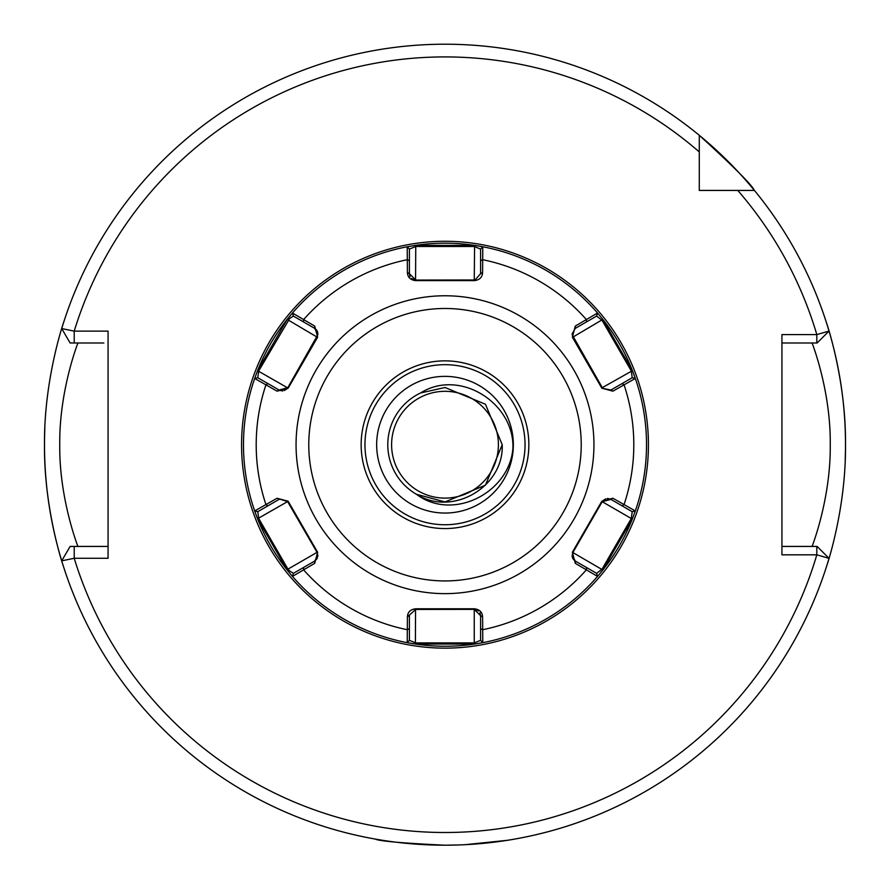 <?xml version="1.0" encoding="UTF-8"?>
<svg xmlns="http://www.w3.org/2000/svg" width="890" height="890" viewBox="0 0 890 890"><rect width="100%" height="100%" fill="white"/><g stroke="black" fill="none" stroke-linecap="round" stroke-linejoin="round"><path stroke-width="1.33" d="M445 845.211C402.603 843.186 379.34 841.139 375.213 839.081C379.307 841.139 402.569 843.175 445 845.211C402.603 843.186 379.34 841.139 375.213 839.081C379.307 841.139 402.569 843.175 445 845.211L459.907 844.933M376.659 444.711A68.341 68.341 0 0 1 445 376.37A68.341 68.341 0 0 1 513.341 444.711A68.341 68.341 0 0 1 445 513.052A68.341 68.341 0 0 1 376.659 444.711M391.6 444.711A53.4 53.4 0 0 1 445 391.311A53.4 53.4 0 0 1 498.4 444.711A53.4 53.4 0 0 1 445 498.111A53.4 53.4 0 0 1 391.6 444.711M812.058 546.427C811.658 547.639 830.893 499.234 830.248 444.711C830.915 390.31 811.635 341.693 812.058 342.995M47.203 491.202A400.5 400.5 0 0 0 63.413 566.318C63.802 567.687 43.844 510.014 44.5 444.711A400.5 400.5 0 0 0 46.803 487.598M845.189 460.508A400.5 400.5 0 0 0 845.5 444.711C846.134 510.181 826.22 567.564 826.587 566.318M464.725 844.721L507.389 840.316M509.469 839.982L513.541 839.303M512.095 839.548L506.866 840.405M503.017 840.983L487.186 842.986M483.793 843.331L472.023 844.298M485.462 404.249L502.216 444.711L485.462 404.249L445 387.495L420.558 392.98L445 387.495L485.462 404.249L502.216 444.711L485.462 404.249L445 387.495L485.462 404.249L502.216 444.711L485.462 404.249L445 387.495L420.558 392.98L445 387.495L420.558 392.98L445 387.495L485.462 404.249L502.216 444.711L485.462 404.249L445 387.495L420.558 392.98L445 387.495L485.462 404.249L502.216 444.711L485.462 404.249L445 387.495L420.558 392.98L445 387.495L485.462 404.249L502.216 444.711L485.462 404.249L502.216 444.711L485.462 404.249L445 387.495L420.558 392.98L445 387.495L485.462 404.249L502.216 444.711L485.462 404.249L445 387.495L420.558 392.98L445 387.495L485.462 404.249L502.216 444.711C504.085 486.952 452.253 517.168 416.375 494.25A57.216 57.216 0 0 1 420.558 392.98L445 387.495L485.462 404.249L502.216 444.711L485.462 485.161L445 501.927L416.375 494.25C453.121 521.974 509.992 492.426 512.952 447.715C514.053 402.825 459.596 368.293 420.558 392.98L445 387.495L485.462 404.249L502.216 444.711L485.462 485.161L445 501.927L416.375 494.25L445 501.927L485.462 485.161L502.216 444.711L485.462 485.161L445 501.927L416.375 494.25L445 501.927L485.462 485.161L502.216 444.711L485.462 485.161L445 501.927L416.375 494.25L445 501.927L485.462 485.161L502.216 444.711L485.462 485.161L445 501.927L416.375 494.25L445 501.927L485.462 485.161L502.216 444.711L485.462 485.161L502.216 444.711L485.462 485.161L445 501.927L416.375 494.25L445 501.927M445 387.495L485.462 404.249L502.216 444.711L485.462 485.161L445 501.927L416.375 494.25L445 501.927L485.462 485.161L502.216 444.711L485.462 485.161M420.558 392.98L445 387.495L485.462 404.249L502.216 444.711L485.462 485.161L445 501.927L416.375 494.25L445 501.927L485.462 485.161L502.216 444.711L485.462 404.249L445 387.495L420.558 392.98M699.284 179.513L699.284 190.427L754.42 190.427A400.5 400.5 0 0 0 699.284 135.291C733.338 166.341 751.716 184.72 754.42 190.427A400.5 400.5 0 0 0 61.71 328.577L74.215 331.136L74.215 342.995L103.841 342.995M44.5 444.711A400.5 400.5 0 0 1 44.812 428.913A400.5 400.5 0 0 0 44.5 444.711C43.866 379.24 63.78 321.857 63.413 323.103M826.587 323.103C826.198 321.735 846.156 379.407 845.5 444.711A400.5 400.5 0 0 0 843.197 401.813A400.5 400.5 0 0 1 845.5 444.711M699.284 135.291L699.284 151.934A387.784 387.784 0 0 0 74.215 331.136L108.068 331.136L108.068 558.286L74.215 558.286L61.71 560.834A400.5 400.5 0 0 0 829.035 558.353L816.82 554.826L781.932 554.826L781.932 334.596L816.82 334.596L829.035 331.069A400.5 400.5 0 0 0 754.42 190.427L737.777 190.427L754.42 190.427M699.284 151.934L699.284 190.427L710.198 190.427M786.159 546.427L781.932 546.427L781.932 538.139M829.035 331.069A400.5 400.5 0 0 1 842.797 398.219A400.5 400.5 0 0 0 829.035 331.069L817.109 342.995L781.932 342.995M781.932 546.427L817.109 546.427L829.035 558.353A400.5 400.5 0 0 1 61.71 560.834L70.121 546.427L108.068 546.427M74.215 342.995L70.121 342.995L61.71 328.577M77.942 342.995C78.342 341.782 59.085 390.243 59.752 444.811C59.107 499.168 78.365 547.728 77.942 546.427M74.215 546.427L74.215 558.286A387.784 387.784 0 0 0 816.82 554.826L816.82 546.427M816.82 342.995L816.82 334.596A387.784 387.784 0 0 0 737.777 190.427M289.651 318.475L258.712 370.93L257.788 377.727L279.104 390.031L287.793 387.706L317.819 334.74L314.704 328.377L303.568 321.946L293.389 316.072L289.651 318.475M317.63 337.165L288.171 388.174L277.102 391.177L254.685 378.45A201.518 201.518 0 0 0 287.17 570L257.577 518.748L254.685 510.96A201.518 201.518 0 0 1 254.685 378.45L257.577 370.663L287.17 319.41L292.465 313.013L314.693 326.074L317.63 337.165L317.029 337.065L317.886 333.884M572.181 334.74L602.83 388.596M610.785 390.098L632.212 377.727L631.288 370.93L602.04 320.278L596.611 316.072L575.296 328.377L572.114 333.884L572.971 337.065L572.37 337.165L575.307 326.074L597.535 313.013L602.83 319.41L632.423 370.663L635.315 378.45A201.518 201.518 0 0 1 635.315 510.96A201.518 201.518 0 0 0 646.518 444.711A201.518 201.518 0 0 1 635.315 510.96L632.423 518.748L602.83 570L597.535 576.409A201.518 201.518 0 0 0 632.423 518.748L631.288 518.492L632.212 511.683L610.896 499.379L602.207 501.715L572.971 552.356L572.114 555.538L575.296 561.045L596.611 573.349L602.04 569.144L631.288 518.492L602.207 501.715L572.971 552.356L572.114 555.538M572.181 556.417L572.615 557.997M572.804 558.419L573.727 559.766M573.861 559.91L575.296 561.045L575.307 563.348L572.37 552.256L601.829 501.248L612.899 498.244L635.315 510.96L632.212 511.683L635.315 510.96M279.215 499.312L257.788 511.683L254.685 510.96L277.102 498.244L288.171 501.248L317.63 552.256L317.029 552.356L317.886 555.538L317.007 558.753L314.704 561.045L317.886 555.538L317.029 552.356L287.17 500.825M289.651 570.935L293.389 573.349L314.704 561.045L314.693 563.348L292.465 576.409L287.17 570L287.959 569.144L289.651 570.935M409.4 615.58L409.4 640.333L407.22 642.658A201.518 201.518 0 0 0 474.593 644.048L415.407 644.048L407.22 642.658A201.518 201.518 0 0 1 292.465 576.409L293.389 573.349L292.465 576.409A201.518 201.518 0 0 0 407.22 642.658L407.409 616.881C407.653 612.175 410.357 609.483 415.552 608.793L474.448 608.793C479.643 609.494 482.358 612.187 482.591 616.881L482.781 642.658L474.593 644.048L474.248 642.925L480.6 640.333L480.6 615.713L474.248 609.361L414.684 609.45M364.967 444.711A80.033 80.033 0 0 0 445 524.744A80.033 80.033 0 0 0 525.033 444.711A80.033 80.033 0 0 0 445 364.678A80.033 80.033 0 0 0 364.967 444.711A80.033 80.033 0 0 1 445 364.678A80.033 80.033 0 0 1 525.033 444.711M317.63 552.256L314.693 563.348M597.535 576.409A201.518 201.518 0 0 1 482.781 642.658A201.518 201.518 0 0 0 597.535 576.409L596.611 573.349L597.535 576.409L575.307 563.348M480.6 273.831L480.6 249.089L482.781 246.764A201.518 201.518 0 0 1 597.535 313.013A201.518 201.518 0 0 0 415.407 245.373L474.593 245.373L482.781 246.764L482.591 272.54C482.347 277.235 479.643 279.938 474.448 280.628L415.552 280.628C410.357 279.927 407.642 277.224 407.409 272.54L407.22 246.764L415.407 245.373L415.752 246.497L409.4 249.089L409.4 273.697L415.752 280.061L475.316 279.972M292.465 313.013L293.389 316.072L292.465 313.013A201.518 201.518 0 0 1 407.22 246.764A201.518 201.518 0 0 0 257.577 370.663L288.171 388.174M635.315 378.45A201.518 201.518 0 0 0 602.83 319.41A201.518 201.518 0 0 1 635.315 378.45L632.212 377.727L635.315 378.45L612.899 391.177L601.829 388.174L572.37 337.165M407.22 642.658L409.4 640.333L415.752 642.925L474.248 642.925L474.248 609.361L415.752 609.361L407.409 616.881M475.594 609.505L478.42 610.918M479.921 612.865L480.6 615.58M474.448 608.793L474.248 609.361M415.407 644.048L415.552 608.793M482.591 616.881L480.6 615.713M409.4 628.574L407.431 629.742A188.802 188.802 0 0 1 303.546 569.767L303.568 567.475M586.432 567.475L586.454 569.767A188.802 188.802 0 0 1 482.569 629.742L480.6 628.574M482.781 642.658L480.6 640.333L482.781 642.658M254.685 378.45L257.788 377.727L254.685 378.45A201.518 201.518 0 0 0 254.685 510.96L257.788 511.683L258.712 518.492L287.959 569.144L317.029 552.356L287.793 501.715L277.102 498.244M603.008 500.614L605.656 498.878M607.147 498.556L607.759 498.534M608.081 498.545L610.785 499.312M257.577 518.748L288.171 501.248M267.968 505.809L265.977 504.686A188.802 188.802 0 0 1 265.977 384.736L267.968 383.601M602.83 570L572.37 552.256M612.899 498.244L610.896 499.379M622.032 383.601L624.024 384.736A188.802 188.802 0 0 1 624.024 504.686L622.032 505.809M482.781 246.764L480.6 249.089L474.248 246.497L415.752 246.497L415.552 280.628M474.448 280.628L480.6 273.697L482.591 272.54M409.4 273.842L410.079 276.556M411.58 278.503L414.406 279.916M407.409 272.54L409.4 273.697M480.6 260.837L482.569 259.68A188.802 188.802 0 0 1 586.454 319.655L586.432 321.946M303.568 321.946L303.546 319.655A188.802 188.802 0 0 1 407.431 259.68L409.4 260.837M407.22 246.764L409.4 249.089L407.22 246.764A201.518 201.518 0 0 0 257.577 370.663M474.248 280.061L474.593 245.373M601.829 388.174L610.896 390.031L612.899 391.177M575.307 326.074L575.296 328.377L572.114 333.884M317.819 332.993L317.385 331.425M317.196 331.002L316.273 329.656M316.139 329.511L314.704 328.377L314.693 326.074M279.215 390.098L281.919 390.877M282.241 390.888L282.853 390.866M284.344 390.543L286.981 388.808M597.535 313.013L596.611 316.072L597.535 313.013A201.518 201.518 0 0 0 415.407 245.373M602.207 387.706L632.423 370.663M602.83 319.41L572.971 337.065M277.102 391.177L279.104 390.031M317.029 337.065L287.17 319.41M241.568 444.711A203.432 203.432 0 0 1 445 241.279A203.432 203.432 0 0 1 648.432 444.711A203.432 203.432 0 0 1 445 648.143A203.432 203.432 0 0 1 241.568 444.711M593.942 444.711A148.941 148.941 0 0 1 445 593.641A148.941 148.941 0 0 1 296.059 444.711A148.941 148.941 0 0 1 445 295.769A148.941 148.941 0 0 1 593.942 444.711M308.774 444.711A136.226 136.226 0 0 0 445 580.936A136.226 136.226 0 0 0 581.226 444.711A136.226 136.226 0 0 0 445 308.485A136.226 136.226 0 0 0 308.774 444.711M528.849 444.711A83.849 83.849 0 0 1 445 528.56A83.849 83.849 0 0 1 361.151 444.711A83.849 83.849 0 0 1 445 360.862A83.849 83.849 0 0 1 528.849 444.711"/></g></svg>
